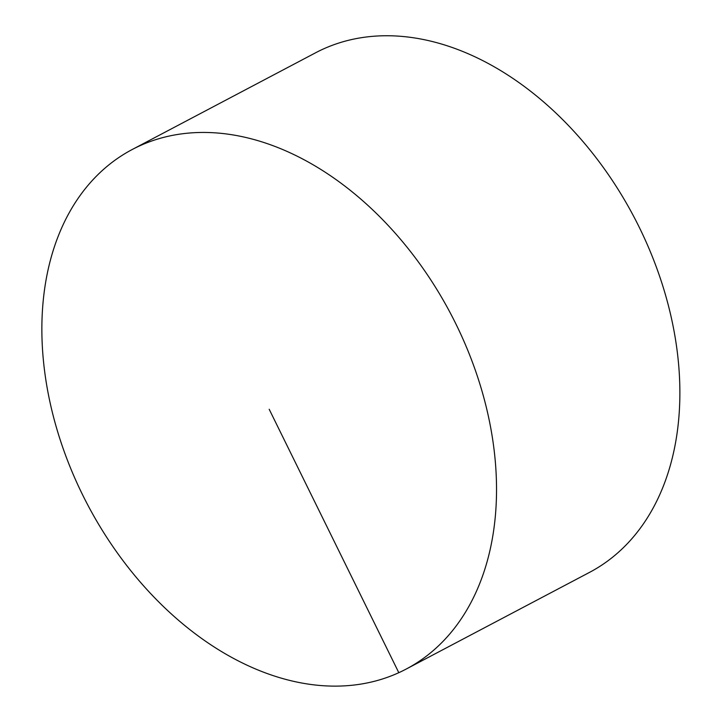 <?xml version="1.0" encoding="UTF-8"?>
<svg xmlns="http://www.w3.org/2000/svg" width="722" height="722" viewBox="0 0 722 722"><rect width="100%" height="100%" fill="white"/><g stroke="black" fill="none" stroke-linecap="round" stroke-linejoin="round"><path stroke-width="1.08" d="M132.198 149.517L315.541 52.814A293.683 205.111 62.2 0 1 639.322 227.412A293.683 205.111 62.2 0 1 589.549 572.365L406.197 669.059A293.683 205.111 62.2 0 1 87.768 504.967A293.683 205.111 62.2 0 1 132.198 149.517A293.683 205.111 62.2 0 1 455.979 324.106A293.683 205.111 62.2 0 1 406.197 669.059M398.806 672.687L269.198 409.284"/></g></svg>

